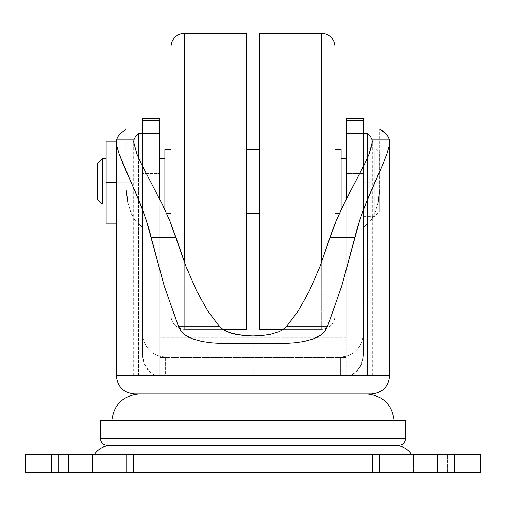 <?xml version="1.0" encoding="UTF-8"?>
<svg xmlns="http://www.w3.org/2000/svg" width="506" height="506" viewBox="0 0 506 506"><rect width="100%" height="100%" fill="white"/><g stroke="black" fill="none" stroke-linecap="round" stroke-linejoin="round"><path stroke-width="0.38" stroke-dasharray="2.53 1.9" d="M405.559 438.575L253 438.575L253 420.359L394.174 420.359L253 420.359L394.174 420.359L253 420.359L253 393.946L371.404 393.946L253 393.946L253 375.73L389.62 375.73L350.481 375.73L355.288 372.448L359.304 367.754L362.239 361.6L363.118 357.976L363.435 227.308L370.031 221.615L372.701 217.751L374.946 213.209L378.159 202.406L379.804 189.959L379.804 128.916L379.804 189.959L363.435 189.959L363.435 355.123L363.435 173.533L346.129 173.533L346.129 337.768L159.871 337.768L159.871 173.533L142.565 173.533L142.565 118.429M374.82 182.185L379.373 182.185L374.82 182.185L374.82 216.34L374.82 182.185L363.435 182.185L374.82 182.185L374.82 216.34L374.82 182.185L363.435 182.185L363.435 216.34L363.435 148.03L363.435 216.34L363.435 148.03L363.435 182.185L374.82 182.185L374.82 148.03L374.82 182.185L374.82 148.03L374.82 182.185L379.373 182.185L379.373 211.786L379.373 152.584L379.373 182.185L374.82 182.185M106.133 204.044L106.133 158.504L106.133 204.044M343.865 204.044L346.129 204.044L346.129 158.504L346.129 204.044L346.129 158.941L346.129 204.044L343.865 204.044M341.12 158.504L341.12 213.152L341.12 209.743L341.12 213.152L339.539 213.152L341.12 213.152L341.12 158.504M159.871 204.044L162.135 204.044L159.871 204.044L159.871 158.504L159.871 204.044M164.88 204.044L164.88 158.504L164.88 213.152L166.461 213.152L164.88 213.152L164.88 149.396L164.88 204.044M334.972 315.617L334.972 223.76L334.972 315.617A13.662 13.662 0 0 1 321.31 329.279A13.662 13.662 0 0 0 334.972 315.617L334.972 46.931L334.972 315.617M321.31 263.044L321.31 329.279L321.31 263.044M283.404 329.279L321.31 329.279L283.404 329.279M246.169 149.396L246.169 329.279L246.169 149.396M259.831 213.152L259.831 149.396L259.831 213.152M184.69 329.279L222.596 329.279L184.69 329.279L184.69 263.044L184.69 329.279A13.662 13.662 0 0 1 171.028 315.617A13.662 13.662 0 0 0 184.69 329.279L184.69 33.27L184.69 329.279M171.028 223.76L171.028 315.617L171.028 223.76M171.028 213.152L171.028 149.396L171.028 213.152M334.972 149.396L334.972 213.152L334.972 149.396M159.871 118.429L159.871 375.73L159.871 357.514L346.129 357.514L346.129 375.73L133.685 375.73L253 375.73L253 335.883L253 375.73L372.315 375.73L367.501 375.73L367.501 157.853L367.501 375.73L133.856 375.73L372.144 375.73L346.129 375.73L346.129 118.429M370.835 393.946L139.574 393.946L253 393.946L139.574 393.946L253 393.946L253 420.359L239.161 420.359L266.839 420.359L100.441 420.359L405.559 420.359L253 420.359L253 438.575L405.559 438.575L100.441 438.575L253 438.575L253 445.406L398.728 445.406L253 445.406L253 438.575L100.441 438.575M107.272 445.406L398.728 445.406M94.293 454.514L411.707 454.514L94.293 454.514M454.514 454.514L447.513 454.514L447.513 472.73L454.514 472.73L454.514 454.514L413.699 454.514L413.699 472.73L454.514 472.73L454.514 454.514L372.542 454.514L454.514 454.514L454.514 472.73L372.542 472.73L454.514 472.73L372.542 472.73L447.513 472.73L447.513 454.514L450.485 454.514L372.542 454.514L454.514 454.514L454.514 472.73L413.699 472.73L413.699 454.514L372.542 454.514L413.358 454.514L413.358 472.73L372.542 472.73L379.544 472.73L379.544 454.514L379.544 472.73L413.699 472.73L413.699 454.514L454.514 454.514M133.457 454.514L126.456 454.514L126.456 472.73L133.457 472.73L133.457 454.514L92.642 454.514L92.642 472.73L133.457 472.73L133.457 454.514L51.486 454.514L133.457 454.514L133.457 472.73L51.486 472.73L133.457 472.73L51.486 472.73L126.456 472.73L126.456 454.514L129.428 454.514L51.486 454.514L133.457 454.514L133.457 472.73L92.642 472.73L92.642 454.514L51.486 454.514L92.301 454.514L92.301 472.73L51.486 472.73L58.487 472.73L58.487 454.514L58.487 472.73L92.642 472.73L92.642 454.514L133.457 454.514M159.871 118.474L159.871 173.533L142.565 173.533L142.565 332.923L142.97 337.483L144.197 341.904L146.202 346.009L148.966 349.678L152.395 352.739L156.367 355.041L160.756 356.483L165.335 356.97L340.664 356.97L345.288 356.477L349.652 355.035L353.637 352.714L357.053 349.665L359.81 345.99L361.809 341.892L363.03 337.477L363.435 332.923L363.435 118.474M138.499 133.299L135.481 136.576L133.919 139.922M126.196 189.959L142.565 189.959L142.565 128.916L142.565 189.959L126.196 189.959L126.196 128.916L126.196 189.959L127.841 202.406L131.054 213.209L133.299 217.751L135.969 221.615L142.565 227.308L142.565 354.105L142.882 357.957L145.058 364.851L146.683 367.748L150.699 372.435L155.519 375.73L210.875 375.73L155.412 375.73L350.588 375.73L165.335 375.73L165.335 356.97L340.664 356.97L340.664 375.73L210.875 375.73L253 375.73L253 393.946L135.165 393.946M127.841 202.406L131.054 213.209L135.969 221.615L142.565 227.308L142.565 189.959L142.565 355.237L142.565 332.923L142.97 337.483L144.197 341.904L146.202 346.009L148.966 349.678L152.395 352.739L156.367 355.041L160.756 356.483L165.335 356.97L165.335 375.73L116.38 375.73L155.519 375.73L150.699 372.435L146.683 367.748L143.755 361.588L142.565 355.123L142.565 118.474M480.7 472.73L480.7 454.514L480.7 472.73L437.437 472.73L437.437 454.514L480.7 454.514L437.437 454.514L437.437 472.73L68.563 472.73L68.563 454.514L437.437 454.514L68.563 454.514L68.563 472.73L25.3 472.73L25.3 454.514L68.563 454.514L25.3 454.514L25.3 472.73L480.7 472.73M92.301 472.73L92.301 454.514L126.456 454.514L126.456 472.73L92.301 472.73L92.301 454.514L51.486 454.514L58.487 454.514L58.487 472.73L126.456 472.73L126.456 454.514L92.301 454.514L92.301 472.73M58.487 472.73L58.487 454.514L92.642 454.514L92.642 472.73L58.487 472.73M413.358 472.73L413.358 454.514L447.513 454.514L447.513 472.73L413.358 472.73L413.358 454.514L372.542 454.514L413.699 454.514L413.699 472.73L379.544 472.73L379.544 454.514L379.544 472.73L447.513 472.73L447.513 454.514L413.358 454.514L413.358 472.73M253 445.406L107.272 445.406L253 445.406M266.839 420.359L394.174 420.359L266.839 420.359M239.161 420.359L111.826 420.359L239.161 420.359M253 420.359L111.826 420.359L253 420.359M253 393.946L134.596 393.946L253 393.946M363.435 128.916L363.435 189.959L363.435 128.916M142.565 182.185L142.565 141.199L142.565 182.185L106.133 182.185L106.133 141.199L142.565 141.199L106.133 141.199L106.133 182.185L142.565 182.185L142.565 223.171L106.133 223.171L106.133 182.185L106.133 223.171L142.565 223.171L116.38 223.171L142.565 223.171L142.565 182.185L116.38 182.185L142.565 182.185L142.565 141.199L142.565 182.185M379.804 189.959L363.435 189.959L363.435 227.308L370.031 221.615L374.946 213.209L378.159 202.406M363.435 118.429L363.435 173.533L346.129 173.533L346.129 118.474M136.924 154.21L134.166 145.88M371.821 145.949L369.038 154.305L364.244 164.703M372.081 139.922L370.518 136.576L367.501 133.299M159.871 375.73L159.871 199.497L159.871 375.73M138.499 375.73L138.499 157.853L138.499 375.73M159.871 357.514L159.871 337.768L346.129 337.768L346.129 357.514L159.871 357.514M171.028 47.577L171.028 46.931M171.028 149.396L171.028 212.539L171.028 149.396M259.831 33.27L259.831 329.279L259.831 33.27M259.831 149.396L259.831 212.539L259.831 149.396M321.31 33.27L321.31 329.279L321.31 33.27M334.972 213.152L334.972 150.01L334.972 213.152M116.405 141.199L142.565 141.199L116.405 141.199M97.709 163.058L97.709 199.49L97.709 163.058M102.263 158.504L102.263 204.044L102.263 158.504M379.373 182.185L379.373 152.584L379.373 182.185M142.565 355.237C142.932 364.516 147.214 371.347 155.412 375.73L155.519 375.73M350.462 375.73L340.664 375.73L340.664 356.97L345.288 356.477L349.652 355.035L353.637 352.714L357.053 349.665L359.81 345.99L361.809 341.892L363.03 337.477L363.435 332.923L363.435 355.237L362.239 361.6L360.936 364.87L357.413 370.278L354.156 373.396L350.588 375.73C358.786 371.347 363.068 364.516 363.435 355.237M363.435 216.34L374.82 216.34L379.373 211.786M372.315 375.73L372.315 142.028M51.486 472.73L51.486 454.514L51.486 472.73M372.542 472.73L372.542 454.514L372.542 472.73M133.685 375.73L133.685 142.028M363.435 148.03L374.82 148.03L379.373 152.584"/><path stroke-width="0.76" d="M350.481 375.73L253 375.73L253 393.946L371.404 393.946L253 393.946L253 438.575L405.559 438.575L405.559 420.359L100.441 420.359L405.559 420.359M102.263 204.044L106.133 204.044L102.263 204.044L102.263 158.504L102.263 204.044L97.709 199.49L102.263 204.044M106.133 158.504L102.263 158.504L97.709 163.058L97.709 199.49L97.709 163.058L102.263 158.504L106.133 158.504M341.12 204.044L343.865 204.044L341.12 204.044M346.129 158.504L341.12 158.504L346.129 158.504M162.135 204.044L164.88 204.044L162.135 204.044M164.88 158.504L159.871 158.504L164.88 158.504M334.972 223.76L334.972 46.931A13.662 13.662 0 0 0 321.31 33.27L321.31 263.044L321.31 33.27L259.831 33.27L259.831 329.279L283.404 329.279L259.831 329.279L259.831 33.27L321.31 33.27A13.662 13.662 0 0 1 334.972 46.931L334.972 223.76M246.169 213.152L259.831 213.152L246.169 213.152M259.831 149.396L246.169 149.396L259.831 149.396M171.028 46.931A13.662 13.662 0 0 1 184.69 33.27L246.169 33.27L246.169 329.279L222.596 329.279L246.169 329.279L246.169 33.27L184.69 33.27L184.69 263.044L184.69 33.27A13.662 13.662 0 0 0 171.028 46.931L171.028 47.577M166.461 213.152L171.028 213.152L166.461 213.152M164.88 149.396L164.88 209.743L164.88 149.396L171.028 149.396L164.88 149.396M334.972 213.152L339.539 213.152L334.972 213.152M341.12 149.396L334.972 149.396L341.12 149.396L341.12 209.743L341.12 149.396M261.83 335.491L253 335.883L261.83 335.491L270.59 334.207L261.83 335.491M278.977 331.651L270.59 334.207L278.977 331.651L282.848 329.646L278.977 331.651M363.435 118.474L363.435 128.916L379.804 128.916L386.388 134.318L388.355 137.101L389.418 139.922L389.222 145.766L386.907 153.913L382.878 164.127L365.534 204.272L359.671 220.376L341.854 285.707L327.382 326.87L286.219 326.87L282.848 329.646L286.219 326.87L298.028 311.247L286.219 326.87L327.382 326.87L324.846 331.164L321.399 334.561L313.069 339.109L303.809 341.639L294.024 342.96L284.018 343.574L253.006 343.852L222.014 343.574L211.97 342.96L202.191 341.632L192.925 339.102L184.608 334.561L181.167 331.177L178.618 326.87L164.146 285.707L146.342 220.42L140.535 204.462L119.138 154.033L116.791 145.842L116.38 142.028L116.582 139.922L117.645 137.101L119.612 134.318L126.196 128.916L142.565 128.916L142.565 120.384L159.871 120.384L159.871 118.429L142.565 118.429L142.565 120.384L159.871 120.384L159.871 133.299L138.499 133.299L159.871 133.299L159.871 118.474M309.337 291.013L298.028 311.247L309.337 291.013L320.032 266.384L309.337 291.013M364.244 164.703L345.383 200.977L336.294 220.546L332.98 228.902L320.032 266.384L329.994 237.63L354.769 237.63L357.059 228.851L362.53 212.166L368.608 196.733L382.878 164.127L386.907 153.913L389.222 145.766L389.418 139.922L372.081 139.922L372.315 142.028L369.038 154.305L364.244 164.703L343.517 204.753L336.294 220.546L329.994 237.63L354.769 237.63L341.854 285.707L327.382 326.87L324.846 331.164L321.399 334.561L317.407 337.148L313.069 339.109L303.809 341.639L294.024 342.96L273.803 343.795L232.286 343.795L211.97 342.96L202.191 341.632L192.925 339.102L188.586 337.148L184.608 334.561L181.167 331.177L178.618 326.87L164.146 285.707L151.231 237.63L176.006 237.63L169.687 220.496L162.401 204.576L141.686 164.558L136.924 154.21L133.685 142.028L133.919 139.922L116.582 139.922L117.645 137.101L119.612 134.318L126.196 128.916L142.565 128.916L142.565 118.474M367.501 133.299L346.129 133.299L367.501 133.299L367.501 157.853L367.501 133.299L370.518 136.576L372.081 139.922L371.821 145.949M405.559 438.575C405.148 442.718 402.871 444.995 398.728 445.406L253 445.406L253 438.575L405.559 438.575L253 438.575L253 445.406L398.728 445.406L107.272 445.406C103.129 444.995 100.852 442.718 100.441 438.575L253 438.575L100.441 438.575L253 438.575L253 393.946L370.835 393.946M111.333 445.406A20.493 20.493 0 0 0 94.293 454.514A20.493 20.493 0 0 1 111.333 445.406M411.707 454.514A20.493 20.493 0 0 0 394.667 445.406A20.493 20.493 0 0 1 411.707 454.514M116.38 142.028L116.38 375.73L389.62 375.73C388.538 386.793 382.466 392.865 371.404 393.946M25.3 454.514L25.3 472.73L68.563 472.73L68.563 454.514L25.3 454.514L68.563 454.514L68.563 472.73L437.437 472.73L437.437 454.514L68.563 454.514L437.437 454.514L437.437 472.73L480.7 472.73L480.7 454.514L437.437 454.514L480.7 454.514L480.7 472.73L25.3 472.73L25.3 454.514M253 445.406L107.272 445.406L253 445.406M135.165 393.946L253 393.946L134.596 393.946L253 393.946L253 375.73L155.519 375.73M378.159 202.406L379.804 189.959M126.196 189.959L127.841 202.406M346.129 118.474L346.129 199.497L346.129 120.384L363.435 120.384L363.435 118.429L346.129 118.429L346.129 120.384L363.435 120.384L363.435 128.916L379.804 128.916L383.535 131.585L386.388 134.318L388.355 137.101L389.418 139.922L372.081 139.922M134.166 145.88L133.919 139.922L116.582 139.922L116.791 145.842L119.138 154.033L123.192 164.286L135.899 193.203L143.521 212.299L148.941 228.857L151.231 237.63L176.006 237.63L185.968 266.384L196.663 291.013L207.972 311.247L219.781 326.87L178.618 326.87L219.781 326.87L223.146 329.64L231.153 333.125L244.177 335.491L253 335.883L244.177 335.491L235.404 334.2L227.03 331.658L223.146 329.64L219.781 326.87L207.972 311.247L196.663 291.013L185.968 266.384L169.687 220.496L162.401 204.576L141.686 164.558L136.924 154.21M159.871 199.497L159.871 133.299L159.871 199.497M138.499 157.853L138.499 133.299L138.499 157.853M133.919 139.922L135.481 136.576L138.499 133.299M106.133 141.199L116.405 141.199L106.133 141.199L106.133 223.171L116.38 223.171L106.133 223.171L106.133 182.185L116.38 182.185L106.133 182.185L106.133 141.199M394.174 420.359C391.916 404.212 382.669 395.407 366.426 393.946M389.62 142.028L389.62 375.73M100.441 438.575L100.441 420.359M111.826 420.359C114.084 404.212 123.331 395.407 139.574 393.946M116.38 375.73C117.462 386.793 123.534 392.865 134.596 393.946"/></g></svg>
